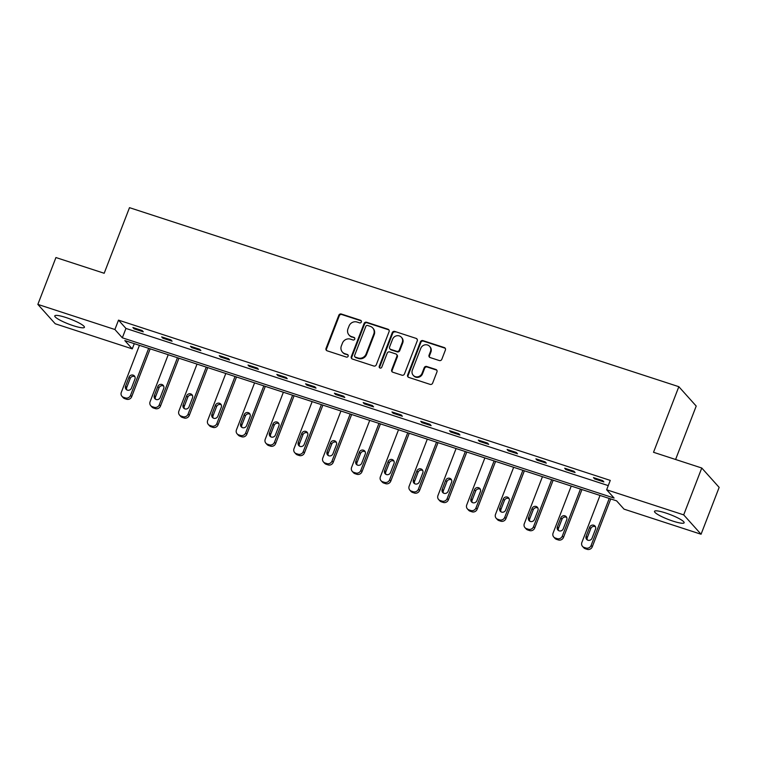 <?xml version="1.0" encoding="UTF-8"?>
<svg xmlns="http://www.w3.org/2000/svg" width="757" height="757" viewBox="0 0 757 757"><rect width="100%" height="100%" fill="white"/><g stroke="black" fill="none" stroke-linecap="round" stroke-linejoin="round"><path stroke-width="1.14" d="M361.354 321.99A1.4 1.315 -41.9 0 0 360.587 320.296L341.341 314.023A1.997 1.874 -41.9 0 0 338.814 315.272L326.04 348.381A1.997 1.874 -41.9 0 0 327.138 350.813L346.384 357.086A1.4 1.315 -41.9 0 0 347.927 354.863A1.4 1.315 -41.9 0 0 347.378 354.513L344.889 353.699A6.397 6.009 -41.9 0 1 341.36 345.921L342.429 343.167A6.397 6.009 -41.9 0 1 350.5 339.164L352.989 339.978A1.4 1.315 -41.9 0 0 354.522 337.754A1.4 1.315 -41.9 0 0 353.983 337.404L351.494 336.591A6.397 6.009 -41.9 0 1 347.965 328.812L349.034 326.049A6.397 6.009 -41.9 0 1 357.096 322.056L359.594 322.87A1.4 1.315 -41.9 0 0 361.354 321.99M361.326 320.94A1.4 1.315 -41.9 0 0 361.051 320.817L341.804 314.543A1.997 1.874 -41.9 0 0 339.287 315.792L326.513 348.911A1.997 1.874 -41.9 0 0 326.627 350.548M348.125 355.156A1.4 1.315 -41.9 0 0 347.851 355.033L344.889 353.699M354.721 338.048A1.4 1.315 -41.9 0 0 354.446 337.925L351.494 336.591M672.982 521.128A15.888 2.621 21.1 0 1 654.493 511.325A15.888 2.621 21.1 0 1 665.649 512.962A15.888 2.621 21.1 0 1 684.139 522.765A15.888 2.621 21.1 0 1 672.982 521.128M73.268 325.69A15.888 2.621 21.1 0 1 54.778 315.887A15.888 2.621 21.1 0 1 65.944 317.514A15.888 2.621 21.1 0 1 84.424 327.317A15.888 2.621 21.1 0 1 73.268 325.69M439.306 360.55A1.997 1.874 -41.9 0 0 441.823 359.301L445.409 350.008A1.997 1.874 -41.9 0 0 444.312 347.577L422.936 340.612A1.997 1.874 -41.9 0 0 420.419 341.861L407.635 374.98A1.997 1.874 -41.9 0 0 408.742 377.402L430.108 384.376A1.997 1.874 -41.9 0 0 432.635 383.127L436.959 371.905A1.997 1.874 -41.9 0 0 435.862 369.473L426.711 366.492A1.997 1.874 -41.9 0 0 424.194 367.741L422.046 373.305A5.346 5.015 -41.9 0 1 413.218 375.292A5.346 5.015 -41.9 0 1 412.357 370.145L420.769 348.343A5.346 5.015 -41.9 0 1 429.598 346.356A5.346 5.015 -41.9 0 1 430.459 351.503L429.058 355.137A1.997 1.874 -41.9 0 0 430.156 357.569L439.306 360.55M37.85 304.399L55.933 257.541L104.182 273.268L129.494 207.664L678.83 386.695L653.518 452.289L701.767 468.015L683.694 514.874L701.067 534.243L624.033 509.139L616.586 500.841L124.82 340.574L132.267 348.873L55.233 323.769L37.85 304.399L114.894 329.503L122.331 337.802L614.097 498.068L606.65 489.77L683.694 514.874M606.65 489.77L610.265 480.402L118.508 320.135L114.894 329.503M389.079 331.651A1.997 1.874 -41.9 0 0 387.981 329.219L366.606 322.255A1.997 1.874 -41.9 0 0 364.089 323.504L351.305 356.623A1.997 1.874 -41.9 0 0 352.412 359.045L373.778 366.019A1.997 1.874 -41.9 0 0 376.305 364.76L389.079 331.651M394.766 331.434L416.142 338.398A1.997 1.874 -41.9 0 1 417.249 340.83L404.465 373.939A1.997 1.874 -41.9 0 1 401.948 375.198L392.798 372.217A1.997 1.874 -41.9 0 1 391.7 369.785L396.876 356.348A1.997 1.874 -41.9 0 0 395.779 353.926L389.713 351.948A1.997 1.874 -41.9 0 0 387.187 353.197L381.793 367.173A1.4 1.315 -41.9 0 1 379.484 367.694A1.4 1.315 -41.9 0 1 379.257 366.35L392.249 332.683A1.997 1.874 -41.9 0 1 394.766 331.434L416.142 338.398M701.767 468.015L719.15 487.385L701.067 534.243M675.594 459.49L696.213 406.064L678.83 386.695M134.282 343.659L132.267 348.873M118.508 320.135L125.946 328.434L608.259 485.616M125.946 328.434L122.331 337.802M603.868 481.925L594.642 478.916L593.469 477.61L602.695 480.619L603.868 481.925M575.083 472.538L565.858 469.539L564.684 468.223L573.91 471.233L575.083 472.538M546.299 463.161L537.073 460.152L535.899 458.846L545.125 461.855L546.299 463.161M517.514 453.784L508.288 450.775L507.105 449.469L516.331 452.468L517.514 453.784M488.719 444.397L479.493 441.388L478.32 440.082L487.546 443.091L488.719 444.397M459.934 435.02L450.708 432.01L449.535 430.705L458.761 433.714L459.934 435.02M431.149 425.633L421.923 422.633L420.75 421.318L429.976 424.327L431.149 425.633M402.364 416.255L393.138 413.246L391.965 411.94L401.191 414.95L402.364 416.255M373.58 406.878L364.354 403.869L363.18 402.563L372.406 405.563L373.58 406.878M344.795 397.491L335.569 394.482L334.395 393.176L343.621 396.185L344.795 397.491M316.01 388.114L306.784 385.105L305.61 383.799L314.836 386.799L316.01 388.114M287.225 378.727L277.999 375.727L276.816 374.412L286.051 377.421L287.225 378.727M258.43 369.35L249.204 366.341L248.031 365.035L257.257 368.044L258.43 369.35M229.645 359.972L220.419 356.963L219.246 355.648L228.472 358.657L229.645 359.972M200.86 350.586L191.635 347.577L190.461 346.271L199.687 349.28L200.86 350.586M172.076 341.208L162.85 338.199L161.676 336.893L170.902 339.893L172.076 341.208M143.291 331.821L134.065 328.822L132.891 327.507L142.117 330.516L143.291 331.821M134.065 328.822L134.386 327.999M162.85 338.199L163.171 337.376M191.635 347.577L191.956 346.753M220.419 356.963L220.741 356.14M249.204 366.341L249.526 365.517M277.999 375.727L278.311 374.904M306.784 385.105L307.096 384.282M335.569 394.482L335.881 393.659M364.354 403.869L364.666 403.046M393.138 413.246L393.46 412.423M421.923 422.633L422.245 421.81M450.708 432.01L451.03 431.187M479.493 441.388L479.815 440.574M508.288 450.775L508.6 449.951M537.073 460.152L537.385 459.329M565.858 469.539L566.17 468.715M594.642 478.916L594.955 478.093M348.996 334.973L349.469 335.502A6.397 6.009 -41.9 0 0 351.958 337.111M342.401 352.081L342.864 352.611A6.397 6.009 -41.9 0 0 345.362 354.219M388.966 330.014A1.997 1.874 -41.9 0 0 388.445 329.74L367.079 322.775A1.997 1.874 -41.9 0 0 364.552 324.024L351.778 357.143A1.997 1.874 -41.9 0 0 351.891 358.78M367.609 325.482A1.4 1.315 -41.9 0 0 365.839 326.352L354.626 355.421A1.4 1.315 -41.9 0 0 355.393 357.124L358.023 357.976A6.397 6.009 -41.9 0 0 366.085 353.983L373.759 334.111A6.397 6.009 -41.9 0 0 370.23 326.333L367.609 325.482M354.853 356.774L355.317 357.295A1.4 1.315 -41.9 0 0 355.866 357.645L355.393 357.124M372.718 327.951L373.192 328.472A6.397 6.009 -41.9 0 1 374.223 334.632L366.558 354.503A6.397 6.009 -41.9 0 1 358.487 358.506L355.866 357.645M417.126 339.193A1.997 1.874 -41.9 0 0 416.615 338.918M396.554 354.427L397.028 354.948A1.997 1.874 -41.9 0 1 397.349 356.878L392.164 370.305A1.997 1.874 -41.9 0 0 392.277 371.942M395.239 331.954A1.997 1.874 -41.9 0 0 392.722 333.203L379.73 366.871A1.4 1.315 -41.9 0 0 379.759 367.921M402.26 342.419A5.346 5.015 -41.9 0 0 401.39 337.262A5.346 5.015 -41.9 0 0 392.571 339.259L389.6 346.943A1.997 1.874 -41.9 0 0 390.707 349.365L396.772 351.343A1.997 1.874 -41.9 0 0 399.289 350.094L402.26 342.419L402.724 342.94A5.346 5.015 -41.9 0 0 401.863 337.792L401.39 337.262M389.931 348.863L390.394 349.384A1.997 1.874 -41.9 0 0 391.17 349.895L390.707 349.365M402.724 342.94L399.762 350.623A1.997 1.874 -41.9 0 1 397.245 351.873L391.17 349.895M429.598 346.356L430.061 346.876A5.346 5.015 -41.9 0 1 430.922 352.024L429.522 355.658A1.997 1.874 -41.9 0 0 429.635 357.304M413.218 375.292L413.691 375.822A5.346 5.015 -41.9 0 0 422.51 373.826L422.046 373.305M436.846 370.258A1.997 1.874 -41.9 0 0 436.325 369.993L427.185 367.013A1.997 1.874 -41.9 0 0 424.658 368.262L422.51 373.826M445.296 348.371A1.997 1.874 -41.9 0 0 444.775 348.097L423.409 341.133A1.997 1.874 -41.9 0 0 420.883 342.382L408.108 375.5A1.997 1.874 -41.9 0 0 408.222 377.137M148.665 348.352L130.526 395.381A4.078 3.823 -41.9 0 1 125.388 397.927L123.542 397.321A4.078 3.823 -41.9 0 1 121.3 392.372L139.439 345.343M150.16 348.835L131.699 396.687A4.078 3.823 138.1 0 1 126.561 399.232L124.716 398.627A4.078 3.823 138.1 0 1 123.126 397.605L121.953 396.29M134.897 376.702A3.255 3.056 -41.9 0 0 130.204 378.481L126.731 387.47A3.255 3.056 -41.9 0 0 126.779 389.864M131.463 388.086L134.935 379.096A3.255 3.056 -41.9 0 0 134.405 375.955A3.255 3.056 -41.9 0 0 129.031 377.166L125.558 386.165A3.255 3.056 -41.9 0 0 126.088 389.306A3.255 3.056 -41.9 0 0 131.463 388.086M177.45 357.73L159.311 404.758A4.078 3.823 -41.9 0 1 154.173 407.304L152.327 406.708A4.078 3.823 -41.9 0 1 150.085 401.749L168.224 354.721M178.945 358.222L160.484 406.064A4.078 3.823 138.1 0 1 155.346 408.61L153.501 408.014A4.078 3.823 138.1 0 1 151.911 406.982L150.738 405.676M163.682 386.079A3.255 3.056 -41.9 0 0 158.989 387.858L155.516 396.857A3.255 3.056 -41.9 0 0 155.564 399.251M160.247 397.472L163.72 388.473A3.255 3.056 -41.9 0 0 163.2 385.332A3.255 3.056 -41.9 0 0 157.816 386.553L154.343 395.542A3.255 3.056 -41.9 0 0 154.873 398.684A3.255 3.056 -41.9 0 0 160.247 397.472M206.245 367.117L188.096 414.136A4.078 3.823 -41.9 0 1 182.957 416.691L181.112 416.085A4.078 3.823 -41.9 0 1 178.87 411.136L197.019 364.108M207.73 367.599L189.269 415.451A4.078 3.823 138.1 0 1 184.131 417.996L182.286 417.391A4.078 3.823 138.1 0 1 180.696 416.369L179.523 415.054M192.467 395.466A3.255 3.056 -41.9 0 0 187.774 397.236L184.311 406.235A3.255 3.056 -41.9 0 0 184.348 408.629M189.032 406.85L192.505 397.851A3.255 3.056 -41.9 0 0 191.985 394.719A3.255 3.056 -41.9 0 0 186.6 395.93L183.128 404.929A3.255 3.056 -41.9 0 0 183.658 408.061A3.255 3.056 -41.9 0 0 189.032 406.85M235.03 376.494L216.88 423.523A4.078 3.823 -41.9 0 1 211.742 426.068L209.897 425.462A4.078 3.823 -41.9 0 1 207.655 420.514L225.804 373.485M236.515 376.977L218.054 424.828A4.078 3.823 138.1 0 1 212.916 427.374L211.071 426.778A4.078 3.823 138.1 0 1 209.49 425.746L208.317 424.44M221.252 404.844A3.255 3.056 -41.9 0 0 216.568 406.623L213.095 415.621A3.255 3.056 -41.9 0 0 213.133 418.006M217.827 416.236L221.29 407.238A3.255 3.056 -41.9 0 0 220.77 404.096A3.255 3.056 -41.9 0 0 215.385 405.307L211.922 414.306A3.255 3.056 -41.9 0 0 212.443 417.448A3.255 3.056 -41.9 0 0 217.827 416.236M263.815 385.871L245.665 432.9A4.078 3.823 -41.9 0 1 240.527 435.445L238.682 434.849A4.078 3.823 -41.9 0 1 236.439 429.9L254.589 382.872M265.3 386.363L246.839 434.215A4.078 3.823 138.1 0 1 241.701 436.761L239.855 436.155A4.078 3.823 138.1 0 1 238.275 435.124L237.102 433.818M250.037 414.221A3.255 3.056 -41.9 0 0 245.353 416L241.88 424.999A3.255 3.056 -41.9 0 0 241.918 427.393M246.612 425.614L250.084 416.615A3.255 3.056 -41.9 0 0 249.555 413.483A3.255 3.056 -41.9 0 0 244.18 414.694L240.707 423.693A3.255 3.056 -41.9 0 0 241.228 426.825A3.255 3.056 -41.9 0 0 246.612 425.614M292.599 395.258L274.45 442.287A4.078 3.823 -41.9 0 1 269.312 444.832L267.467 444.227A4.078 3.823 -41.9 0 1 265.224 439.278L283.373 392.249M294.095 395.741L275.624 443.593A4.078 3.823 138.1 0 1 270.486 446.138L268.64 445.532A4.078 3.823 138.1 0 1 267.06 444.51L265.887 443.205M278.822 423.608A3.255 3.056 -41.9 0 0 274.138 425.387L270.665 434.376A3.255 3.056 -41.9 0 0 270.703 436.77M275.397 434.991L278.869 426.002A3.255 3.056 -41.9 0 0 278.339 422.86A3.255 3.056 -41.9 0 0 272.965 424.071L269.492 433.07A3.255 3.056 -41.9 0 0 270.012 436.212A3.255 3.056 -41.9 0 0 275.397 434.991M321.384 404.635L303.235 451.664A4.078 3.823 -41.9 0 1 298.097 454.209L296.252 453.613A4.078 3.823 -41.9 0 1 294.009 448.655L312.158 401.626M322.879 405.127L304.409 452.97A4.078 3.823 138.1 0 1 299.28 455.515L297.435 454.919A4.078 3.823 138.1 0 1 295.845 453.888L294.672 452.582M307.607 432.985A3.255 3.056 -41.9 0 0 302.923 434.764L299.45 443.763A3.255 3.056 -41.9 0 0 299.488 446.157M304.182 444.378L307.654 435.379A3.255 3.056 -41.9 0 0 307.124 432.238A3.255 3.056 -41.9 0 0 301.75 433.458L298.277 442.448A3.255 3.056 -41.9 0 0 298.807 445.589A3.255 3.056 -41.9 0 0 304.182 444.378M350.169 414.022L332.02 461.041A4.078 3.823 -41.9 0 1 326.892 463.596L325.046 462.991A4.078 3.823 -41.9 0 1 322.794 458.042L340.943 411.013M351.664 414.505L333.203 462.357A4.078 3.823 138.1 0 1 328.065 464.902L326.22 464.296A4.078 3.823 138.1 0 1 324.63 463.275L323.457 461.959M336.401 442.372A3.255 3.056 -41.9 0 0 331.708 444.141L328.235 453.14A3.255 3.056 -41.9 0 0 328.283 455.534M332.966 453.755L336.439 444.756A3.255 3.056 -41.9 0 0 335.909 441.624A3.255 3.056 -41.9 0 0 330.535 442.836L327.062 451.834A3.255 3.056 -41.9 0 0 327.592 454.976A3.255 3.056 -41.9 0 0 332.966 453.755M378.954 423.4L360.815 470.428A4.078 3.823 -41.9 0 1 355.676 472.974L353.831 472.368A4.078 3.823 -41.9 0 1 351.589 467.419L369.728 420.39M380.449 423.882L361.988 471.734A4.078 3.823 138.1 0 1 356.85 474.279L355.005 473.683A4.078 3.823 138.1 0 1 353.415 472.652L352.242 471.346M365.186 451.749A3.255 3.056 -41.9 0 0 360.493 453.528L357.02 462.527A3.255 3.056 -41.9 0 0 357.067 464.912M361.751 463.142L365.224 454.143A3.255 3.056 -41.9 0 0 364.694 451.002A3.255 3.056 -41.9 0 0 359.32 452.222L355.847 461.212A3.255 3.056 -41.9 0 0 356.377 464.353A3.255 3.056 -41.9 0 0 361.751 463.142M407.739 432.777L389.6 479.806A4.078 3.823 -41.9 0 1 384.461 482.351L382.616 481.755A4.078 3.823 -41.9 0 1 380.374 476.806L398.513 429.777M409.234 433.269L390.773 481.121A4.078 3.823 138.1 0 1 385.635 483.666L383.79 483.061A4.078 3.823 138.1 0 1 382.2 482.029L381.026 480.723M393.971 461.127A3.255 3.056 -41.9 0 0 389.278 462.906L385.805 471.904A3.255 3.056 -41.9 0 0 385.852 474.298M390.536 472.519L394.009 463.521A3.255 3.056 -41.9 0 0 393.489 460.388A3.255 3.056 -41.9 0 0 388.104 461.6L384.632 470.599A3.255 3.056 -41.9 0 0 385.162 473.731A3.255 3.056 -41.9 0 0 390.536 472.519M436.534 442.164L418.384 489.192A4.078 3.823 -41.9 0 1 413.246 491.738L411.401 491.132A4.078 3.823 -41.9 0 1 409.159 486.183L427.298 439.155M438.019 442.646L419.558 490.498A4.078 3.823 138.1 0 1 414.42 493.044L412.574 492.447A4.078 3.823 138.1 0 1 410.985 491.416L409.811 490.11M422.756 470.513A3.255 3.056 -41.9 0 0 418.063 472.292L414.599 481.282A3.255 3.056 -41.9 0 0 414.637 483.676M419.321 481.897L422.794 472.907A3.255 3.056 -41.9 0 0 422.274 469.766A3.255 3.056 -41.9 0 0 416.889 470.977L413.417 479.976A3.255 3.056 -41.9 0 0 413.947 483.117A3.255 3.056 -41.9 0 0 419.321 481.897M465.318 451.541L447.169 498.57A4.078 3.823 -41.9 0 1 442.031 501.115L440.186 500.519A4.078 3.823 -41.9 0 1 437.943 495.561L456.093 448.532M466.804 452.033L448.343 499.875A4.078 3.823 138.1 0 1 443.205 502.421L441.359 501.825A4.078 3.823 138.1 0 1 439.779 500.793L438.596 499.488M451.541 479.891A3.255 3.056 -41.9 0 0 446.857 481.67L443.384 490.668A3.255 3.056 -41.9 0 0 443.422 493.062M448.116 491.284L451.579 482.285A3.255 3.056 -41.9 0 0 451.058 479.143A3.255 3.056 -41.9 0 0 445.674 480.364L442.211 489.353A3.255 3.056 -41.9 0 0 442.731 492.495A3.255 3.056 -41.9 0 0 448.116 491.284M494.103 460.928L475.954 507.956A4.078 3.823 -41.9 0 1 470.816 510.502L468.971 509.896A4.078 3.823 -41.9 0 1 466.728 504.947L484.877 457.919M495.589 461.41L477.128 509.262A4.078 3.823 138.1 0 1 471.99 511.808L470.144 511.202A4.078 3.823 138.1 0 1 468.564 510.18L467.391 508.865M480.326 489.277A3.255 3.056 -41.9 0 0 475.642 491.047L472.169 500.046A3.255 3.056 -41.9 0 0 472.207 502.44M476.901 500.661L480.373 491.672A3.255 3.056 -41.9 0 0 479.843 488.53A3.255 3.056 -41.9 0 0 474.469 489.741L470.996 498.74A3.255 3.056 -41.9 0 0 471.516 501.882A3.255 3.056 -41.9 0 0 476.901 500.661M522.888 470.305L504.739 517.334A4.078 3.823 -41.9 0 1 499.601 519.879L497.756 519.274A4.078 3.823 -41.9 0 1 495.513 514.325L513.662 467.296M524.383 470.788L505.913 518.64A4.078 3.823 138.1 0 1 500.774 521.185L498.929 520.589A4.078 3.823 138.1 0 1 497.349 519.557L496.176 518.252M509.111 498.655A3.255 3.056 -41.9 0 0 504.427 500.434L500.954 509.433A3.255 3.056 -41.9 0 0 500.992 511.817M505.685 510.048L509.158 501.049A3.255 3.056 -41.9 0 0 508.628 497.907A3.255 3.056 -41.9 0 0 503.254 499.128L499.781 508.117A3.255 3.056 -41.9 0 0 500.301 511.259A3.255 3.056 -41.9 0 0 505.685 510.048M551.673 479.683L533.524 526.711A4.078 3.823 -41.9 0 1 528.386 529.257L526.541 528.66A4.078 3.823 -41.9 0 1 524.298 523.712L542.447 476.683M553.168 480.175L534.697 528.026A4.078 3.823 138.1 0 1 529.569 530.572L527.714 529.966A4.078 3.823 138.1 0 1 526.134 528.944L524.961 527.629M537.896 508.042A3.255 3.056 -41.9 0 0 533.212 509.811L529.739 518.81A3.255 3.056 -41.9 0 0 529.777 521.204M534.47 519.425L537.943 510.426A3.255 3.056 -41.9 0 0 537.413 507.294A3.255 3.056 -41.9 0 0 532.039 508.505L528.566 517.504A3.255 3.056 -41.9 0 0 529.096 520.636A3.255 3.056 -41.9 0 0 534.47 519.425M580.458 489.069L562.309 536.098A4.078 3.823 -41.9 0 1 557.18 538.643L555.335 538.038A4.078 3.823 -41.9 0 1 553.083 533.089L571.232 486.06M581.953 489.552L563.492 537.404A4.078 3.823 138.1 0 1 558.354 539.949L556.509 539.353A4.078 3.823 138.1 0 1 554.919 538.322L553.746 537.016M566.681 517.419A3.255 3.056 -41.9 0 0 561.997 519.198L558.524 528.187A3.255 3.056 -41.9 0 0 558.571 530.581M563.255 528.802L566.728 519.813A3.255 3.056 -41.9 0 0 566.198 516.671A3.255 3.056 -41.9 0 0 560.823 517.883L557.351 526.881A3.255 3.056 -41.9 0 0 557.881 530.023A3.255 3.056 -41.9 0 0 563.255 528.802M609.243 498.447L591.103 545.475A4.078 3.823 -41.9 0 1 585.965 548.021L584.12 547.425A4.078 3.823 -41.9 0 1 581.868 542.466L600.017 495.447M610.738 498.939L592.277 546.781A4.078 3.823 138.1 0 1 587.139 549.336L585.293 548.73A4.078 3.823 138.1 0 1 583.704 547.699L582.53 546.393M595.475 526.796A3.255 3.056 -41.9 0 0 590.782 528.575L587.309 537.574A3.255 3.056 -41.9 0 0 587.356 539.968M592.04 538.189L595.513 529.19A3.255 3.056 -41.9 0 0 594.983 526.049A3.255 3.056 -41.9 0 0 589.608 527.269L586.136 536.268A3.255 3.056 -41.9 0 0 586.666 539.4A3.255 3.056 -41.9 0 0 592.04 538.189M361.051 320.817L360.587 320.296M347.851 355.033L347.378 354.513M354.446 337.925L353.983 337.404M326.513 348.911L326.04 348.381M339.287 315.792L338.814 315.272M341.804 314.543L341.341 314.023M351.778 357.143L351.305 356.623M364.552 324.024L364.089 323.504M367.079 322.775L366.606 322.255M388.445 329.74L387.981 329.219M358.487 358.506L358.023 357.976M366.558 354.503L366.085 353.983M374.223 334.632L373.759 334.111M392.164 370.305L391.7 369.785M397.349 356.878L396.876 356.348M379.73 366.871L379.257 366.35M392.722 333.203L392.249 332.683M397.245 351.873L396.772 351.343M399.762 350.623L399.289 350.094M429.522 355.658L429.058 355.137M430.922 352.024L430.459 351.503M424.658 368.262L424.194 367.741M427.185 367.013L426.711 366.492M436.325 369.993L435.862 369.473M408.108 375.5L407.635 374.98M420.883 342.382L420.419 341.861M423.409 341.133L422.936 340.612M444.775 348.097L444.312 347.577M130.526 395.381L131.699 396.687M123.542 397.321L124.716 398.627M125.388 397.927L126.561 399.232M126.731 387.47L125.558 386.165M130.204 378.481L129.031 377.166M159.311 404.758L160.484 406.064M152.327 406.708L153.501 408.014M154.173 407.304L155.346 408.61M155.516 396.857L154.343 395.542M158.989 387.858L157.816 386.553M188.096 414.136L189.269 415.451M181.112 416.085L182.286 417.391M182.957 416.691L184.131 417.996M184.311 406.235L183.128 404.929M187.774 397.236L186.6 395.93M216.88 423.523L218.054 424.828M209.897 425.462L211.071 426.778M211.742 426.068L212.916 427.374M213.095 415.621L211.922 414.306M216.568 406.623L215.385 405.307M245.665 432.9L246.839 434.215M238.682 434.849L239.855 436.155M240.527 435.445L241.701 436.761M241.88 424.999L240.707 423.693M245.353 416L244.18 414.694M274.45 442.287L275.624 443.593M267.467 444.227L268.64 445.532M269.312 444.832L270.486 446.138M270.665 434.376L269.492 433.07M274.138 425.387L272.965 424.071M303.235 451.664L304.409 452.97M296.252 453.613L297.435 454.919M298.097 454.209L299.28 455.515M299.45 443.763L298.277 442.448M302.923 434.764L301.75 433.458M332.02 461.041L333.203 462.357M325.046 462.991L326.22 464.296M326.892 463.596L328.065 464.902M328.235 453.14L327.062 451.834M331.708 444.141L330.535 442.836M360.815 470.428L361.988 471.734M353.831 472.368L355.005 473.683M355.676 472.974L356.85 474.279M357.02 462.527L355.847 461.212M360.493 453.528L359.32 452.222M389.6 479.806L390.773 481.121M382.616 481.755L383.79 483.061M384.461 482.351L385.635 483.666M385.805 471.904L384.632 470.599M389.278 462.906L388.104 461.6M418.384 489.192L419.558 490.498M411.401 491.132L412.574 492.447M413.246 491.738L414.42 493.044M414.599 481.282L413.417 479.976M418.063 472.292L416.889 470.977M447.169 498.57L448.343 499.875M440.186 500.519L441.359 501.825M442.031 501.115L443.205 502.421M443.384 490.668L442.211 489.353M446.857 481.67L445.674 480.364M475.954 507.956L477.128 509.262M468.971 509.896L470.144 511.202M470.816 510.502L471.99 511.808M472.169 500.046L470.996 498.74M475.642 491.047L474.469 489.741M504.739 517.334L505.913 518.64M497.756 519.274L498.929 520.589M499.601 519.879L500.774 521.185M500.954 509.433L499.781 508.117M504.427 500.434L503.254 499.128M533.524 526.711L534.697 528.026M526.541 528.66L527.714 529.966M528.386 529.257L529.569 530.572M529.739 518.81L528.566 517.504M533.212 509.811L532.039 508.505M562.309 536.098L563.492 537.404M555.335 538.038L556.509 539.353M557.18 538.643L558.354 539.949M558.524 528.187L557.351 526.881M561.997 519.198L560.823 517.883M591.103 545.475L592.277 546.781M584.12 547.425L585.293 548.73M585.965 548.021L587.139 549.336M587.309 537.574L586.136 536.268M590.782 528.575L589.608 527.269"/></g></svg>
